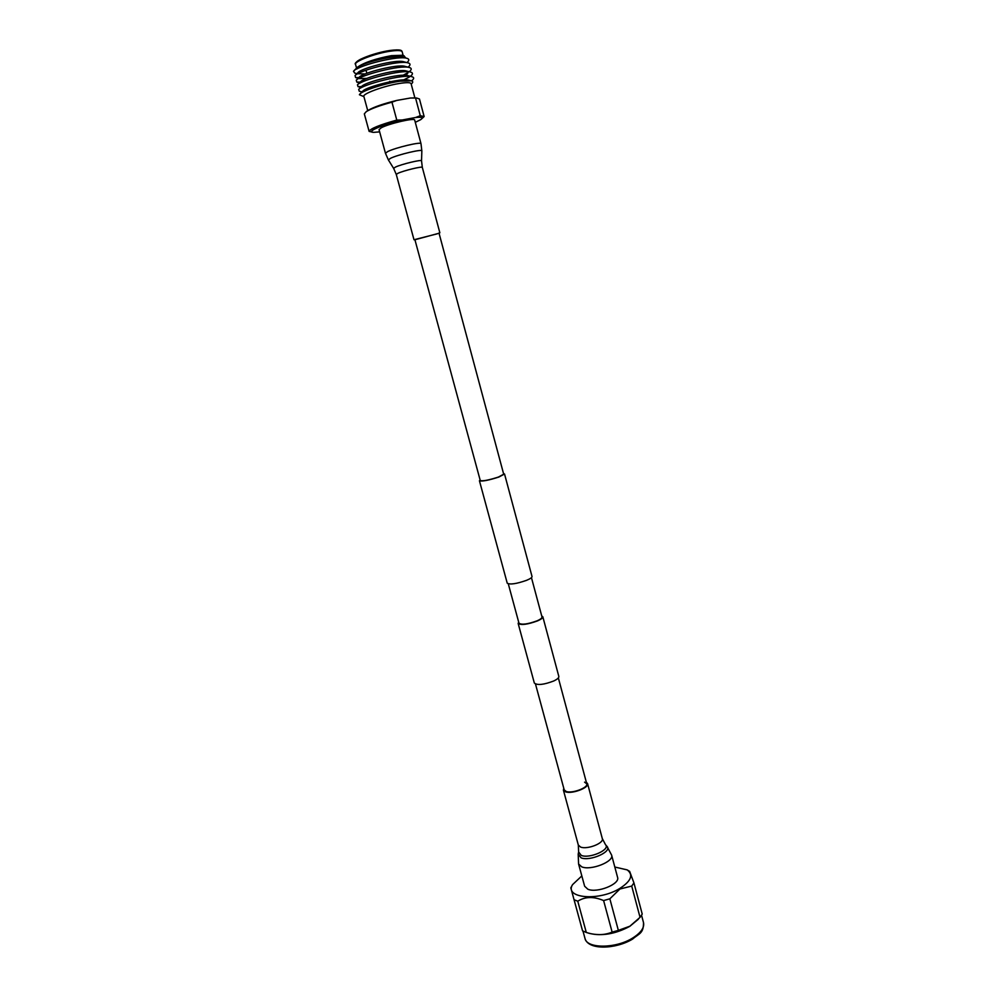 <?xml version="1.0" encoding="UTF-8"?>
<svg xmlns="http://www.w3.org/2000/svg" width="997" height="997" viewBox="0 0 997 997"><rect width="100%" height="100%" fill="white"/><g stroke="black" fill="none" stroke-linecap="round" stroke-linejoin="round"><path stroke-width="1.5" d="M541.72 615.947L542.829 616.782C542.979 617.878 541.234 619.249 537.62 620.857C527.538 624.521 521.045 625.381 518.153 623.437L518.689 622.165M542.829 616.782L558.831 676.452C559.03 677.748 557.348 679.256 553.784 680.963C543.814 684.765 537.333 685.462 534.342 683.07L518.153 623.437M438.992 233.024L503.697 474.211L498.463 477.04C488.779 480.143 482.722 481.314 480.267 480.542L414.864 239.529L437.272 233.809M503.535 473.625L504.532 473.986L532.024 576.49C532.136 577.475 530.367 578.734 526.703 580.279C516.533 583.843 510.04 584.815 507.236 583.183L479.432 480.766L480.105 479.943M504.532 473.986L498.936 477.015C488.555 480.342 482.062 481.588 479.432 480.766M531.451 577.637L542.007 616.993C542.144 618.028 540.524 619.299 537.146 620.807C527.725 624.222 521.68 625.019 518.976 623.212L508.308 583.881M390.251 82.24L394.625 82.128M357.325 67.347L357.512 67.173C364.167 62.512 375.458 58.673 391.36 55.658L402.103 55.271M405.667 57.963L404.022 55.77L392.382 56.131C378.249 58.549 367.095 61.914 358.945 66.238L353.486 71.261L354.72 73.105L356.901 73.678M367.731 110.63L363.843 96.373C362.285 93.868 383.808 85.966 399.062 83.524C406.464 82.327 410.465 82.365 411.076 83.623L414.889 97.905M363.917 96.659L359.406 94.74L360.004 93.93C363.095 90.478 384.929 83.324 399.934 81.218L411.188 80.807C412.97 81.256 413.207 82.115 411.911 83.387L411.2 84.109M379.658 131.878L373.663 132.352C365.114 132.215 382.674 124.475 402.053 120.014L415.562 117.509C421.918 116.873 423.625 117.596 420.684 119.665L415.288 122.332M373.19 132.314L369.114 131.38C370.236 128.7 379.458 124.924 396.781 120.076L402.053 120.014M415.562 117.509L420.285 115.727L424.136 116.537L421.07 119.391M420.285 115.727L415.562 98.005L416.659 98.03L419.463 98.99L424.136 116.537M369.114 131.38L364.329 113.87L366.26 111.627C371.233 108.636 379.795 105.483 391.958 102.18L396.781 120.076M415.562 98.005L410.34 98.03L414.939 97.905M367.694 110.655L368.142 110.343C373.95 106.978 383.496 103.663 396.794 100.423L391.958 102.18M410.34 98.03L396.794 100.423M358.945 66.238L359.144 66.325C367.407 61.515 395.423 54.972 402.364 57.103L402.651 57.178M365.226 73.928L357.749 73.741M357.985 72.607L358.135 72.457C361.662 68.157 395.809 59.259 403.648 61.727L403.935 61.802M366.933 78.377L359.605 78.626M359.207 77.218L359.356 77.081C362.796 72.856 397.192 63.895 404.932 66.338L405.218 66.413M360.316 82.938L360.578 81.692C363.93 77.554 398.588 68.531 406.215 70.949C408.309 71.472 408.596 72.507 407.063 74.04L405.492 75.273M361.612 87.524L361.799 86.303C365.064 82.24 399.971 73.155 407.499 75.56L407.773 75.635M362.883 91.039L363.02 90.901C366.186 86.926 401.355 77.778 408.77 80.159L409.044 80.234M359.144 66.325L356.365 69.179C365.924 63.521 398.75 55.782 406.577 58.212C409.119 58.835 409.468 60.094 407.611 61.951L406.975 62.599M360.391 77.666L355.605 77.554L355.057 75.535C359.244 70.463 399.049 60.032 407.873 62.836C410.328 63.447 410.664 64.655 408.87 66.45L408.147 67.185M361.936 82.153L356.801 82.09L356.265 80.159C360.353 75.174 400.458 64.68 409.156 67.46C411.537 68.045 411.861 69.217 410.128 70.949L409.206 71.747M408.022 72.569L403.149 75.236M363.519 86.627L357.998 86.614L357.487 84.782C361.475 79.885 401.878 69.316 410.452 72.071C412.746 72.644 413.057 73.766 411.375 75.448L410.353 76.32M409.256 77.081L401.529 81.006M364.678 91.126L362.684 91.3M362.011 91.911L359.194 91.151L358.708 89.394C362.584 84.595 403.287 73.952 411.736 76.682C413.942 77.23 414.241 78.314 412.633 79.947L411.499 80.882M363.88 96.609L359.406 94.74M638.354 919.222L629.755 926.375C615.51 933.977 602.063 936.32 589.451 933.404L587.158 932.706M618.352 930.375L629.892 926.201L640.049 917.34L631.724 886.071L619.935 889L609.852 898.82L618.352 930.375L612.133 932.12L603.609 900.565C593.713 896.34 585.089 896.552 577.762 901.201L586.298 932.444C595.645 935.46 604.257 935.348 612.133 932.12M586.298 932.444L582.56 930.849L570.82 887.853L572.552 884.651C563.903 898.197 598.574 901.512 619.635 888.551C631.138 881.136 633.668 874.917 627.213 869.895L614.813 867.029M581.824 875.927L572.552 884.651M574.035 899.718L577.762 901.201M603.609 900.565L609.852 898.82M631.724 886.071L633.942 882.918L642.218 914.087L640.049 917.34M629.655 871.39L633.942 882.918M385.465 153.264L379.047 129.66L381.215 127.803C388.818 123.616 415.026 117.546 414.677 120.039L420.996 143.68L421.843 150.908C422.853 148.74 397.828 154.647 390.45 158.336L388.381 159.931L385.465 153.264L387.683 151.581C395.335 147.668 421.432 141.487 420.996 143.68M414.926 239.754L439.041 233.236M578.584 864.025L581.75 866.854C590.835 870.83 614.277 861.558 611.622 855.102L617.579 877.36C620.296 884.052 596.954 893.412 587.831 889.212L584.641 886.246L578.584 864.025L578.198 854.13L581.052 857.831C589.987 861.62 612.532 851.588 606.974 846.366L605.528 844.708C610.7 849.581 589.638 858.94 581.288 855.414L578.621 851.974L578.198 854.13M586.336 782.259L587.569 783.605C589.327 787.692 572.166 794.198 565.66 791.88L563.405 790.123L563.791 788.34M584.554 782.147L586.759 783.816C588.404 787.63 572.39 793.699 566.308 791.531L564.215 789.898L535.501 684.079M356.141 62.961C355.642 59.982 375.433 52.579 389.491 50.548M390.176 51.221C375.046 53.402 353.885 61.49 355.53 64.369C354.371 63.696 355.929 62.051 360.204 59.434C368.392 55.483 378.187 52.505 389.59 50.511C401.779 48.978 401.691 50.722 402.165 51.782C401.517 50.336 397.516 50.149 390.176 51.221M632.846 937.928C640.971 932.743 644.523 927.646 643.514 922.636C643.601 933.715 638.94 933.516 632.696 939.012C616.134 949.219 588.155 950.49 584.99 938.426C586.735 948.832 616.034 948.733 632.846 937.928M414.004 239.766L396.27 174.425L393.641 168.393L395.398 167.11C401.579 164.119 422.367 159.171 421.544 160.866L421.843 150.908M396.27 174.425L397.94 173.304C403.623 170.612 422.666 166.013 422.317 167.396L421.544 160.866M587.569 783.605L602.325 838.627C604.194 843.15 587.208 849.805 580.628 847.076L578.335 845.095L578.621 851.974M586.759 783.816L558.345 677.91M389.765 81.28L390.051 82.277M357.512 67.173L354.06 70.613M356.552 68.12L355.53 64.369M414.391 97.868L416.659 98.03M368.142 110.343L366.26 111.627M360.017 93.917L363.02 90.901M411.188 80.807L408.77 80.159M402.364 57.103L406.577 58.212M358.135 72.457L355.057 75.535M403.648 61.727L407.873 62.836M359.356 77.081L356.265 80.159M404.932 66.338L409.156 67.46M360.578 81.692L357.487 84.782M406.215 70.949L410.452 72.071M361.799 86.303L358.708 89.394M407.499 75.56L411.736 76.682M355.605 77.554L358.185 78.252M356.801 82.09L359.468 82.801M410.128 70.949L409.318 71.772M357.998 86.614L360.74 87.362M411.375 75.448L410.49 76.358M412.633 79.947L411.649 80.931M366.884 73.279L365.949 70.251M403.162 55.545L402.165 51.782M401.853 55.196L404.022 55.77M641.557 915.271L643.514 922.636M627.213 869.895L629.693 871.415M582.983 931.086L584.99 938.426M393.641 168.393L388.381 159.931M439.851 232.787L422.317 167.396M602.325 838.627L605.528 844.708M563.405 790.123L578.335 845.095M611.622 855.102L606.974 846.366"/></g></svg>

